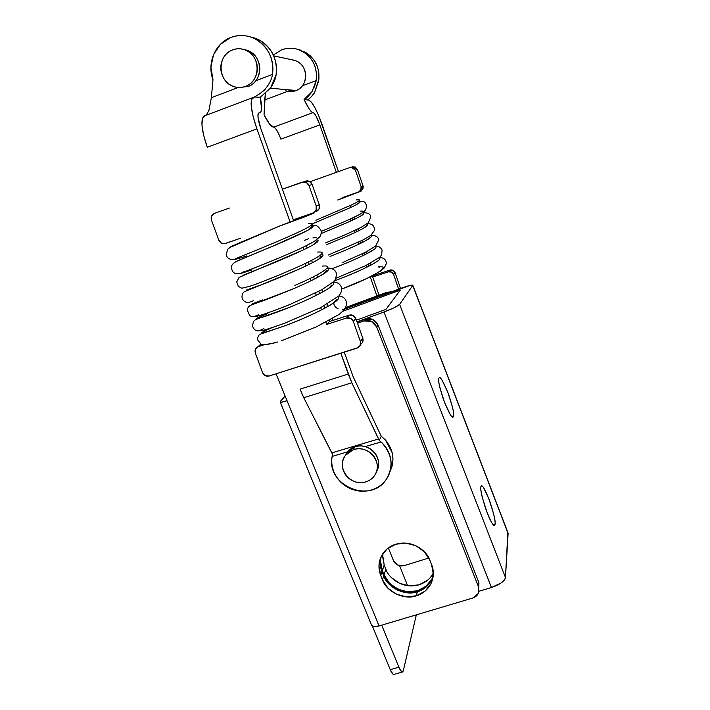 <?xml version="1.0" encoding="UTF-8"?>
<svg xmlns="http://www.w3.org/2000/svg" width="710" height="710" viewBox="0 0 710 710"><rect width="100%" height="100%" fill="white"/><g stroke="black" fill="none" stroke-linecap="round" stroke-linejoin="round"><path stroke-width="1.06" d="M379.042 295.209L372.297 275.799L379.042 295.209M368.925 266.108L368.312 264.342L368.934 266.108M364.931 254.633L364.319 252.84L364.94 254.633M360.928 243.122L360.298 241.311L360.937 243.122M356.917 231.575L356.278 229.738L356.917 231.575M352.888 219.985L352.24 218.13L352.888 219.985M344.998 197.291L344.82 196.776L345.007 197.291M342.637 197.54L342.832 198.099L342.637 197.54L358.488 191.993L342.637 197.54M354.183 230.732L354.831 232.569L354.183 230.732M358.222 242.314L358.852 244.133L358.222 242.314M362.242 253.861L362.863 255.662L362.242 253.861M366.245 265.371L366.866 267.146L366.245 265.371M370.238 276.847L376.904 295.999L370.238 276.847M310.004 181.716L350.021 167.489L310.004 181.716M355.426 170.178L361.062 186.526L362.979 185.692L357.414 169.521L355.426 170.178L353.252 167.693L350.021 167.489L351.299 167.258L355.426 170.178L357.414 169.521L355.266 167.063L352.071 166.868L353.332 166.628L357.414 169.521L362.979 185.692L361.062 186.526L355.426 170.178M360.431 191.096L362.81 188.949L362.979 185.692C363.582 188.221 362.739 190.023 360.431 191.096M358.488 191.993L360.893 189.819L361.062 186.526C361.674 189.082 360.813 190.91 358.488 191.993M350.793 220.97L350.145 219.106M270.563 88.004L260.25 97.288L254.428 96.986L252.378 97.838C249.778 101.841 251.287 112.189 256.887 128.865L207.258 147.272L256.887 128.865L290.159 222.123L256.887 128.865L253.168 116.68L251.26 106.385L251.446 99.613L254.428 96.986C260.863 93.214 264.688 90.285 265.922 88.209C269.729 83.363 271.903 78.766 272.462 74.417L255.866 80.745L272.462 74.417C273.385 68.621 272.871 62.941 270.927 57.377C268.966 51.803 265.824 47.108 261.511 43.283C257.18 39.467 252.272 37.044 246.761 36.015C241.258 34.994 235.906 35.5 230.723 37.532L220.49 44.251L213.541 54.626L210.923 67.068L212.982 79.68C206.743 63.421 215.068 43.301 230.723 37.532C239.021 34.453 247.204 34.932 255.272 38.97C268.336 46.913 274.069 58.726 272.462 74.417C271.894 78.828 269.711 83.425 265.922 88.209L260.579 93.223L254.428 96.986L260.25 97.288L261.546 108.665C261.369 111.47 260.579 112.881 259.177 112.908C258.112 112.917 257.73 114.443 258.049 117.505L260.836 128.616L293.674 220.792L260.836 128.616C258.067 120.425 257.339 115.251 258.635 113.103L258.582 113.121M303.09 247.249L303.933 249.6L303.09 247.249M308.353 262.008L309.178 264.342L308.353 262.008M313.589 276.714L314.406 279.003L313.589 276.714M318.799 291.357L319.606 293.612L318.799 291.357M324 305.939L324.781 308.149L324 305.939M360.822 344.226C362.845 342.735 363.511 340.756 362.81 338.288L360.405 341.492C361.106 343.995 360.44 345.992 358.39 347.501L269.161 375.998C266.143 376.628 263.942 375.51 262.567 372.652L255.36 353.083C254.579 350.314 255.387 348.228 257.792 346.844L263.57 344.927L258.351 346.622L255.485 349.16L255.36 353.083L262.567 372.652L265.238 375.652L269.161 375.998L357.174 348.069L360.183 345.486L360.405 341.492L353.323 321.426L355.834 318.497C354.476 315.586 352.249 314.459 349.16 315.133L329.538 321.506L329.165 320.458L329.538 321.506L326.671 324.461L325.863 322.198L326.671 324.461L329.538 321.506L349.16 315.133L346.551 318.018L326.671 324.461L346.551 318.018C349.684 317.334 351.947 318.479 353.323 321.426L350.607 318.346L346.551 318.018L349.16 315.133L353.154 315.453L355.834 318.497L362.81 338.288L360.405 341.492L353.323 321.426L355.834 318.497L362.81 338.288L362.597 342.238M321.47 309.888L320.671 307.652L321.47 309.888M316.269 295.316L315.453 293.044L316.269 295.316M311.051 280.681L310.226 278.373L311.051 280.681M305.806 265.984L304.972 263.641L305.806 265.984M250.976 37.097C256.31 38.145 261.085 40.514 265.291 44.224C269.543 48.005 272.64 52.629 274.566 58.122C276.483 63.616 276.989 69.216 276.075 74.932L270.599 87.96C273.936 82.768 275.764 78.419 276.075 74.932C277.672 59.462 272.028 47.81 259.132 39.973M212.982 79.68L211.367 97.705L238.161 87.499L211.367 97.705L212.982 79.68M205.057 115.677L202.536 118.082L201.942 124.924L203.601 135.211L207.258 147.272C201.658 130.791 200.477 120.434 203.726 116.218L205.057 115.677M258.351 346.622L260.925 344.412L258.351 346.622M259.62 345.291L260.57 344.226L259.638 345.282M206.29 115.215L208.917 110.378L211.367 97.705M260.25 97.288C261.999 105.497 262.017 110.547 260.33 112.446L259.177 112.908M312.063 91.608L316.181 80.594L302.318 85.812L316.181 80.594L316.5 73.441L315.009 66.421C313.403 61.797 310.802 57.892 307.217 54.706C303.623 51.537 299.531 49.514 294.925 48.653C290.319 47.801 285.837 48.218 281.471 49.895L273.306 55.007L281.471 49.895C288.446 47.348 295.307 47.756 302.025 51.12C312.915 57.732 317.627 67.556 316.181 80.594L314.361 87.099M291.073 90.037L264.723 99.959L265.354 93.676L264.049 114.887L269.543 124.001L273.687 127.161L313.083 112.588C314.858 113.396 317.113 117.487 319.828 124.871L336.336 172.361L319.828 124.871L316.092 116.2C314.779 113.795 313.776 112.597 313.083 112.588C312.178 112.597 310.918 111.443 309.303 109.127L304.066 99.533L308.743 100.11L311.335 102.098L314.796 107.485L318.595 115.428L338.475 171.598L322.189 124.72C316.82 110.014 312.338 101.814 308.743 100.11L308.016 99.728L311.53 96.604L314.601 92.433L318.683 80.949C320.13 68.062 315.471 58.353 304.714 51.821M346.959 196.031L347.119 196.493L346.959 196.031M350.261 205.536L350.909 207.391L350.261 205.536M354.299 217.162L354.938 218.999L354.299 217.162M358.328 228.753L358.958 230.581L358.328 228.753M362.34 240.308L362.97 242.11L362.34 240.308M366.342 251.828L366.955 253.603L366.342 251.828M370.327 263.312L370.939 265.061L370.327 263.312M374.303 274.752L372.723 277.007L372.306 275.799L372.723 277.007L374.303 274.752M356.926 231.566L356.287 229.738L356.926 231.566M352.897 219.976L352.249 218.13L352.897 219.976M280.876 139.16L319.828 124.871L280.876 139.16C278.116 131.856 275.72 127.862 273.687 127.161L313.083 112.588C311.042 112.286 308.042 107.938 304.066 99.533L312.054 91.617C309.027 95.823 306.356 98.459 304.066 99.533L308.016 99.728C311.672 96.596 313.864 94.164 314.601 92.433L318.959 78.908L318.772 71.879L317.184 65.977L313.864 59.8L309.844 55.362L298.129 49.46M400.529 288.491L395.106 272.711L393.029 270.332L389.896 270.102L374.463 275.214L389.896 270.102L388.317 271.85L372.723 277.007L388.317 271.85C390.775 271.3 392.523 272.178 393.589 274.486L395.106 272.711L400.529 288.491M287.674 91.324L264.723 99.959L264.049 114.887C268.158 122.919 271.371 127.01 273.687 127.161C274.495 127.126 275.595 128.279 276.998 130.613L277.007 130.631M398.647 289.183L393.589 274.486L391.485 272.081L388.317 271.85L389.896 270.102C392.319 269.56 394.059 270.43 395.106 272.711L393.589 274.486L398.647 289.183M438.869 378.279L439.144 377.818C440.218 376.069 443.377 381.616 448.631 394.458C452.882 407.629 454.515 414.915 453.548 416.317L452.11 416.797L453.548 416.317C453.149 417.853 452.075 417.311 450.335 414.675L444.602 402.668L439.809 387.447C438.7 382.681 438.389 379.628 438.869 378.279C439.348 376.948 440.466 377.658 442.206 380.391L447.788 392.222L452.447 406.963C453.575 411.649 453.938 414.764 453.548 416.317L453.211 416.974C452.084 418.705 448.844 412.945 443.493 399.677C439.304 386.417 437.759 379.282 438.869 378.279M480.856 487.069L481.273 486.013C482.454 484.61 485.445 490.122 490.237 502.529C494.08 514.839 495.704 521.983 495.101 523.962L493.104 524.583L495.101 523.962C494.914 526.012 494.045 525.968 492.5 523.82C490.947 521.646 489.172 517.963 487.166 512.78L482.303 497.417C481.078 492.394 480.599 488.941 480.856 487.069C481.131 485.223 482.037 485.436 483.59 487.708L488.799 498.606L493.53 513.481C494.763 518.415 495.287 521.912 495.101 523.962L494.648 525.285C493.415 526.66 490.353 520.936 485.462 508.12C481.673 495.713 480.137 488.693 480.856 487.069M400.325 290.07L385.92 309.391L356.429 320.183L385.92 309.391L400.325 290.07L342.974 311.22L400.325 290.07M507.872 532.509L412.723 285.154C411.596 284.843 407.975 285.793 401.869 287.994L342.655 309.853L410.105 285.393C412.235 284.896 413.105 284.932 412.723 285.491L399.623 304.386L505.458 577.532L508.111 533.485L412.723 285.491L399.623 304.386L394.316 307.661L383.977 312.001L491.444 587.525L478.975 591.253L491.444 587.525L501.216 582.892C503.949 580.931 505.36 579.147 505.458 577.532L507.854 532.438M357.015 321.852L383.977 312.001L357.015 321.852M381.092 556.729L380.56 561.202L382.335 570.689C380.533 566.411 380.125 561.752 381.101 556.702M382.53 554.111L384.199 565.027L385.885 569.198L384.048 574.914L382.335 570.689L384.048 574.914L389.47 583.229L397.733 589.149L407.593 591.794L417.578 590.747L426.177 586.149L432.088 578.685L433.224 575.952L432.053 578.756C426.036 589.069 416.344 593.161 402.987 591.031C392.115 586.753 385.796 581.375 384.048 574.914L385.885 569.198L384.199 565.027L382.45 555.646M427.509 580.283L419.006 584.827L409.146 585.874L399.402 583.274L391.245 577.425M404.238 565.613L397.831 565.116L393.411 560.509L388.343 547.942L393.411 560.509C395.71 564.92 399.322 566.624 404.238 565.613L428.831 558.007L404.238 565.613M491.444 587.525C499.751 584.676 504.428 581.339 505.458 577.532L399.623 304.386C397.724 306.223 392.506 308.761 383.977 312.001L491.444 587.525M384.199 565.027L382.335 570.689L384.199 565.027M385.885 569.198C387.722 576.263 401.159 589.797 419.006 584.827C425.893 582.422 430.659 578.464 433.313 572.97L432.053 578.756M382.699 553.862L382.69 553.871C385.805 549.265 390.127 546.052 395.674 544.25C414.028 538.934 428.086 553.019 429.896 560.341L431.609 564.663L433.331 574.319L431.014 583.629L425.05 591.164L416.353 595.788L406.271 596.844L396.304 594.163L387.962 588.182L382.477 579.777L380.746 575.508L378.954 565.932L381.137 556.631L387.003 549.007L395.674 544.25L405.836 543.097L415.927 545.75L424.385 551.812L429.896 560.341L431.609 564.663C434.103 570.734 433.89 577.079 430.979 583.7C427.491 589.957 422.619 593.986 416.353 595.788L417.338 591.75C423.542 589.948 428.378 585.945 431.84 579.742L433.171 576.422L430.979 583.7M478.46 586.7L376.664 326.919L371.374 321.337L363.751 321L357.52 323.272L363.751 321L365.242 319.163L357.121 322.127L365.242 319.163L363.751 321C369.59 319.518 373.895 321.488 376.664 326.919L478.46 586.7L478.93 582.688L378.039 325.038L372.794 319.491L365.242 319.163C371.019 317.689 375.288 319.651 378.039 325.038L376.664 326.919L378.039 325.038L478.93 582.688L478.531 592.814C477.466 595.397 475.531 597.145 472.727 598.042L478.176 593.604L478.46 586.7M371.587 625.244L371.783 625.696C372.839 626.912 375.253 627.001 379.042 625.954L287.035 400.724C283.228 402.029 280.947 402.481 280.202 402.055L285.092 395.958L280.379 401.363L281.417 402.197L287.035 400.724L276.048 373.815L379.042 625.954L472.727 598.042L379.042 625.954L373.256 626.539L371.552 625.164M425.956 587.143L417.338 591.75L407.327 592.797L397.449 590.143L389.169 584.215L383.737 575.881L382.015 571.639L380.746 575.508L382.015 571.639L383.737 575.881L382.477 579.777L380.746 575.508C377.844 567.84 378.492 560.634 382.69 553.871M391.432 291.845L387.03 292.254L385.903 293.647L342.646 309.613L385.903 293.647L387.03 292.254L345.663 307.536L387.03 292.254L391.476 291.837M399.615 565.764L407.629 585.715L399.615 565.764M416.326 614.851L403.289 670.826L416.326 614.851M394.05 674.402C392.994 674.713 391.725 673.142 390.243 669.681L372.466 626.282L390.243 669.681L398.878 667.196L381.723 625.155L398.878 667.196L401.558 671.66L403.289 670.826L402.641 671.944C401.611 672.246 400.351 670.666 398.878 667.196L390.243 669.681L392.95 674.127L394.174 674.358M380.897 557.155C379.841 563.101 380.214 567.929 382.015 571.639M416.353 595.788C404.585 600.42 386.178 591.705 382.477 579.777L383.737 575.881C387.403 587.711 405.658 596.347 417.338 591.75L416.353 595.788M353.332 449.732C367.949 443.981 383.702 462.636 374.818 475.097C372.741 478.274 369.866 480.484 366.191 481.735C361.718 483.208 357.272 482.915 352.87 480.856C348.468 478.797 345.38 475.567 343.596 471.174C341.821 466.772 341.874 462.485 343.764 458.296C345.655 454.107 348.85 451.258 353.332 449.732C357.813 448.223 362.286 448.498 366.733 450.557C371.179 452.634 374.285 455.891 376.069 460.328C377.827 464.766 377.747 469.079 375.821 473.259C373.877 477.431 370.664 480.253 366.191 481.735C350.9 487.619 335.191 467.313 345.672 455.128L353.332 449.732L354.831 446.901L353.332 449.732M376.575 471.325C384.474 458.837 368.943 441.354 354.831 446.901L347.234 452.261M377.143 470.224C379.051 466.079 379.131 461.802 377.392 457.409C375.625 453.007 372.537 449.776 368.135 447.717C363.724 445.667 359.287 445.401 354.831 446.901C350.394 448.409 347.226 451.249 345.344 455.403L345.202 455.714M332.555 454.356L303.765 397.707L300.073 389.115L303.765 397.707L331.854 452.847L378.59 438.966L379.264 440.502L381.243 436.268L353.181 376.77L344.252 352.169L353.181 376.77L381.243 436.268L379.264 440.502L381.066 441.931C392.47 453.983 394.059 466.674 385.832 480.004C369.582 504.278 325.766 484.912 332.138 456.423L332.555 454.356L331.854 452.847L378.59 438.966L351.832 382.788L379.264 440.502L381.066 441.931L365.233 446.617L381.066 441.931C385.033 445.516 387.864 449.776 389.559 454.711C391.237 459.645 391.565 464.589 390.527 469.541C389.479 474.493 387.225 478.797 383.773 482.463C380.303 486.119 376.096 488.657 371.144 490.078C366.191 491.489 361.142 491.613 356.003 490.45C350.864 489.27 346.302 486.962 342.3 483.528C338.315 480.075 335.404 475.94 333.585 471.112C331.774 466.284 331.295 461.385 332.138 456.423L332.555 454.356M332.954 320.396L332.315 318.604L332.954 320.396M327.967 306.383L327.195 304.208L327.967 306.383M322.81 291.89L322.02 289.662L322.81 291.89M317.636 277.326L316.829 275.054L317.636 277.326M312.435 262.7L311.61 260.384L312.435 262.7M307.208 248.003L306.374 245.66L307.208 248.003M303.747 216.541L297.073 219.496L296.762 218.627L297.073 219.496L279.163 226.215C254.384 236.767 227.972 247.311 230.226 247.302C227.972 247.311 254.384 236.767 279.163 226.215L282.802 224.848M340.836 353.252L351.832 382.788L303.765 397.707L351.832 382.788L348.246 374.063L300.073 389.115L348.246 374.063L340.836 353.252M240.441 238.267L225.434 243.494L221.52 243.21L218.831 240.166L211.456 220.127L211.544 216.08L214.393 213.399L229.419 208.048L214.393 213.399C211.598 214.739 210.621 216.985 211.456 220.127L218.831 240.166C219.993 242.758 221.928 243.938 224.635 243.699L240.441 238.267M282.411 189.179L302.203 182.133L306.25 182.39L308.992 185.523L316.234 206.077L319.269 204.755L312.143 184.485L308.992 185.523L316.234 206.077L316.056 210.213L313.075 212.938L293.328 219.825L313.075 212.938C315.968 211.58 317.024 209.29 316.234 206.077L319.269 204.755L319.092 208.829L316.145 211.518C319.012 210.178 320.05 207.923 319.269 204.755L312.143 184.485C311.175 182.15 309.462 180.944 307.013 180.855L305.442 181.139L309.436 181.396L312.143 184.485L308.992 185.523C308.007 183.162 306.276 181.929 303.8 181.84L282.411 189.179M390.03 471.538C395.053 460.417 393.491 449.874 385.361 439.898L392.115 452.492L392.985 459.485L392.035 466.363M385.361 439.898L381.243 436.268L385.361 439.898M347.492 451.871L332.138 456.423L347.492 451.871M239.705 87.534L248.677 86.327L246.13 86.105C241.995 87.8 237.797 87.925 233.537 86.46C217.908 81.757 216.621 56.019 231.886 50.197C236.536 48.182 241.205 48.209 245.9 50.295C250.586 52.398 253.914 55.939 255.884 60.918C257.836 65.897 257.863 70.849 255.955 75.766C254.038 80.674 250.763 84.117 246.13 86.105C241.506 88.067 236.865 88.013 232.223 85.937C227.582 83.842 224.271 80.336 222.301 75.411C220.331 70.476 220.277 65.551 222.132 60.625C224.005 55.708 227.253 52.229 231.886 50.197C236.625 48.227 241.373 48.298 246.139 50.41C260.774 56.41 260.659 80.754 246.13 86.105L248.677 86.327C263.082 81.02 263.206 56.898 248.695 50.951L243.761 49.487M285.784 90.782C289.316 91.989 292.804 91.892 296.256 90.498L270.404 88.226L296.256 90.498C308.38 86.087 308.646 66.03 296.54 61.087L292.307 59.844M287.621 91.341L296.256 90.498C300.126 88.865 302.868 86.025 304.501 81.978C306.116 77.931 306.134 73.849 304.555 69.749C302.957 65.648 300.223 62.729 296.345 60.989L291.837 59.746M239.403 87.543L248.677 86.327C253.266 84.357 256.514 80.949 258.413 76.085C260.304 71.213 260.286 66.305 258.351 61.371C256.399 56.436 253.106 52.922 248.456 50.836L243.468 49.398M311.894 213.346L313.767 213.195L302.371 217.757L279.163 226.215L314.273 212.814M310.661 225.771C314.929 225.398 313.74 227.04 307.084 230.688C298.298 235.312 276.616 244.781 260.455 251.242L235.915 261.626L260.455 251.242C276.616 244.781 298.298 235.312 307.084 230.688C313.74 227.04 314.929 225.398 310.661 225.771M316.429 239.962C320.885 240.299 316.447 243.645 303.143 249.991C287.364 257.313 271.779 263.942 256.39 269.88L242.927 275.329L256.39 269.88C271.779 263.942 287.364 257.313 303.143 249.991C316.447 243.645 320.885 240.299 316.429 239.962M321.985 254.189C326.05 255.431 318.124 260.543 298.209 269.534C278.675 278.036 263.073 284.364 251.402 288.5C242.767 291.393 244.906 290.559 257.845 285.979C244.906 290.559 242.767 291.393 251.402 288.5C263.073 284.364 278.675 278.036 298.209 269.534C318.124 260.543 326.05 255.431 321.985 254.189M327.399 268.433C332.697 269.791 317.281 278.48 294.188 288.438C276.296 295.884 263.082 300.969 254.562 303.694C248.438 305.415 251.216 304.12 262.886 299.815C251.216 304.12 248.438 305.415 254.562 303.694C263.082 300.969 276.296 295.884 294.188 288.438C317.281 278.48 332.697 269.791 327.399 268.433M332.706 282.669C338.484 284.701 315 297.064 288.952 307.545C258.014 319.97 245.669 321.887 267.91 313.598C245.669 321.887 258.014 319.97 288.952 307.545C315 297.064 338.484 284.701 332.706 282.669M337.924 296.895C344.306 299.682 310.625 316.465 284.231 326.023C259.549 334.454 255.236 335.102 271.291 327.976C255.236 335.102 259.549 334.454 284.231 326.023C310.625 316.465 344.306 299.682 337.924 296.895M261.564 344.696L262.585 344.891M263.481 344.927L275.64 342.699M281.293 340.836L316.323 326.866L339.336 314.29L344.243 309.764L346.551 304.989C346.693 299.505 344.101 296.505 338.759 296.008M327.913 267.954C333.15 268.344 336.052 270.501 336.629 274.424L335.404 279.341L333.815 281.506L321.63 289.875L289.991 304.43C265.141 314.565 248.056 319.314 258.502 314.805M257.029 283.76L254.384 284.674M249.645 286.334L254.872 284.559C267.324 279.971 281.985 273.945 298.866 266.481C321.319 256.168 327.567 251.358 317.61 252.05M251.961 269.862C237.113 274.868 236.279 274.894 249.441 269.942C263.099 264.582 288.553 254.375 304.377 246.627C288.553 254.375 263.099 264.582 249.441 269.942C236.279 274.894 237.113 274.868 251.961 269.862M246.876 255.902C230.315 261.236 230.981 260.348 248.873 253.248C266.268 246.281 296.487 233.634 307.173 227.83C296.487 233.634 266.268 246.281 248.873 253.248C230.981 260.348 230.315 261.236 246.876 255.902M293.274 220.943L294.322 220.553M301.777 217.624L303.756 216.488L297.241 218.449M308.238 223.694C314.033 222.78 313.678 224.156 307.173 227.83M312.924 237.912C320.893 237.007 318.044 239.918 304.377 246.627L314.69 241.16L318.808 237.681C320.183 236.847 321.071 234.77 321.47 231.442C318.817 226.091 315.391 224.174 311.202 225.691L310.723 225.736M322.296 266.117C335.777 264.502 322.171 273.723 294.854 285.411M333.38 281.994C337.791 282.305 340.489 284.213 341.483 287.701C341.989 289.707 341.448 291.996 339.868 294.561L338.812 295.946L321.009 307.474L284.781 323.174C263.472 330.771 256.496 332.582 263.845 328.597M277.983 341.936L266.933 344.607L261.599 344.714M298.244 218.139L299.735 217.659M359.366 191.593L337.72 199.98M357.991 201.587C362.375 201.205 359.846 203.22 350.42 207.622L313.154 223.508L350.42 207.622C359.846 203.22 362.375 201.205 357.991 201.587M362.446 212.814C366.662 212.929 361.701 216.142 347.563 222.434L321.355 233.475L347.563 222.434C361.701 216.142 366.662 212.929 362.446 212.814M366.75 224.058C370.46 224.777 363.493 228.966 345.85 236.643L326.343 244.728L345.85 236.643C363.493 228.966 370.46 224.777 366.75 224.058M370.948 235.321C373.904 236.776 364.967 241.915 344.128 250.745L330.035 256.452L344.128 250.745C364.967 241.915 373.904 236.776 370.948 235.321M375.075 246.574C380.32 247.559 362.198 256.718 341.652 265.016L332.298 268.682L341.652 265.016C362.198 256.718 380.32 247.559 375.075 246.574M379.14 257.819C384.74 259.212 360.467 271.034 339.486 278.977L334.277 280.947L339.486 278.977C360.467 271.034 384.74 259.212 379.14 257.819M341.679 289.068C367.629 279.625 394.378 265.07 378.492 266.924C394.378 265.07 367.629 279.625 341.679 289.068L366.706 278.56L380.436 271.167L384.19 268.007L386.24 263.889C386.471 260.108 384.287 257.925 379.681 257.322M328.339 255.014L362.446 240.255L370.806 235.427L374.507 230.351C374.383 225.487 371.88 223.322 367.008 223.863M325.553 242.927L346.116 234.38L325.553 242.927M321.452 231.309L347.891 220.135L321.452 231.309M315.852 220.269L351.352 205.021L315.852 220.269M345.637 197.052L346.338 196.794M351.761 194.691L352.897 194.052L351.823 194.327M356.464 199.909C361.772 199.137 360.068 200.841 351.352 205.021M360.139 211.19C366.875 210.444 362.792 213.426 347.891 220.135C356.251 216.301 361.621 213.462 363.999 211.607L365.659 209.832L366.733 205.918C365.126 202.59 365.632 200.77 358.089 201.525M375.519 246.184C378.368 245.864 380.56 247.178 382.122 250.133L381.563 254.952L379.823 257.189L365.41 265.78L335.99 278.231M352.888 194.096L337.951 199.945L361.053 191.203M351.281 167.24L353.269 166.637M250.879 37.08L254.642 38.065M254.251 97.181L253.727 97.376M259.221 112.908L258.6 113.138M203.814 116.147L252.44 97.776M257.845 346.808L260.756 344.323M298.369 49.54L300.951 50.224M412.803 285.331L507.898 532.562M494.648 525.285L494.151 525.444M453.211 416.974L452.669 417.152M402.304 672.033L394.086 674.385M280.21 402.1L371.756 625.643M347.243 453.317L348.708 450.619M306.933 180.855L303.765 181.831M243.858 49.514L246.263 50.028M273.696 55.877L294.517 60.314M279.358 226.144L230.067 247.399L227.928 249.077L226.188 254.136C226.747 258.218 229.57 259.966 234.673 259.381M309.365 229.401C310.634 227.466 311.681 226.552 312.506 226.667C312.719 227.289 310.918 228.629 307.084 230.688L271.451 246.769L238.036 260.605C233.688 262.664 231.513 264.768 231.531 266.924C231.691 272.445 234.655 274.637 240.397 273.474M314.344 244.116C315.346 242.323 316.305 241.427 317.201 241.436C317.157 242.714 312.471 245.562 303.143 249.991L239.092 277.37L236.732 281.897L238.303 286.352L241.808 288.233L248.926 286.529M319.314 258.768C320.432 256.772 321.31 255.884 321.95 256.115C321.222 258.236 313.305 262.709 298.209 269.534L244.151 291.837C242.918 292.724 242.19 294.339 241.968 296.7C242.216 299.514 243.699 301.395 246.405 302.362C247.222 302.886 249.512 302.371 253.284 300.809M324.275 273.359C325.153 271.504 325.97 270.616 326.715 270.714C325.029 273.82 314.184 279.731 294.188 288.438L250.55 305.309C248.473 306.631 247.364 308.211 247.222 310.039L249.734 315.675C252.92 316.811 251.739 317.716 258.573 314.716M288.952 307.545L255.689 319.518L253.434 321.452L252.485 325.952C253.559 329.085 255.343 330.736 257.845 330.895C259.541 330.745 258.316 331.268 263.898 328.526M334.197 302.327L336.291 299.7L335.333 301.351C329.378 306.942 303.96 318.834 284.231 326.023L259.549 334.437C257.996 336.256 257.357 338.067 257.632 339.868L261.369 344.616M271.38 327.949C265.691 330.221 262.806 331.65 262.736 332.236L264.892 332.511M334.135 302.637C332.75 304.492 336.797 309.036 338.04 308.415L336.93 308.229M267.918 313.607C261.484 316.021 258.174 317.512 257.996 318.08L259.381 318.311M295.466 304.865C312.285 297.898 329.138 288.881 330.798 286.556L331.499 285.242L329.245 287.878M262.895 299.833L253.834 304.066M257.854 286.006L248.349 289.573M243.406 271.894L246.672 270.936C257.721 266.711 287.443 254.925 304.377 246.627M357.387 204.098L359.384 202.448C359.278 203.175 356.287 204.897 350.42 207.622L313.137 223.535M362.615 212.698C368.117 212.547 370.798 214.109 370.673 217.384L368.295 222.745L361.168 227.333L346.116 234.38M361.239 215.689L363.094 214.047C362.561 215.254 357.387 218.05 347.563 222.434L321.346 233.492M308.69 238.631L304.501 240.379M345.85 236.643L326.343 244.737M371.303 235.037C376.442 235.667 378.847 237.433 378.51 240.344L375.617 246.104L365.384 252.316L342.149 262.709M368.916 238.746L370.558 237.122C368.818 239.43 360.005 243.974 344.128 250.745L330.043 256.461M372.759 250.213L373.416 249.716C367.62 253.648 357.032 258.751 341.652 265.016L332.307 268.691M376.504 261.875L377.152 261.2C372.413 265.043 354.494 273.288 339.486 278.977L334.277 280.956M379.681 267.217L378.909 267.12M348.725 235.374C360.005 230.351 366.032 227.093 366.821 225.602L365.082 227.236"/></g></svg>

